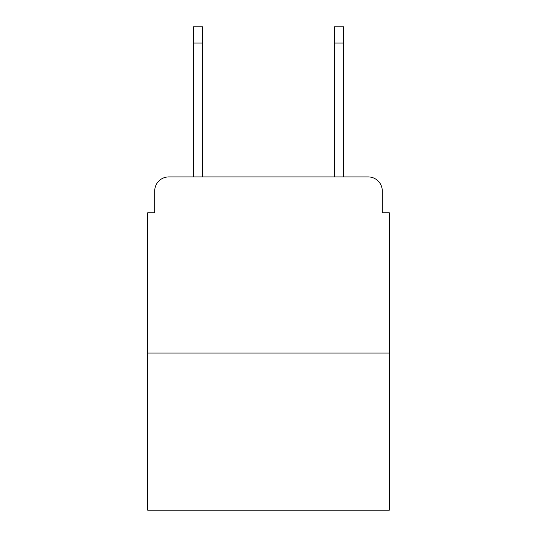 <?xml version="1.0" encoding="UTF-8"?>
<svg xmlns="http://www.w3.org/2000/svg" width="537" height="537" viewBox="0 0 537 537"><rect width="100%" height="100%" fill="white"/><g stroke="black" fill="none" stroke-linecap="round" stroke-linejoin="round"><path stroke-width="0.81" d="M154.723 191.004L154.723 212.84L154.723 191.004A14.09 14.09 0 0 1 168.813 176.915L193.468 176.915L193.468 26.85L202.63 26.85L202.63 176.915L334.37 176.915L334.37 26.85L343.532 26.85L343.532 176.915L368.187 176.915L168.813 176.915M389.325 353.044L147.675 353.044L147.675 510.15L389.325 510.15L389.325 212.84L382.277 212.84L382.277 191.004A14.09 14.09 0 0 0 368.187 176.915M147.675 353.044L147.675 212.84L154.723 212.84M382.277 212.84L382.277 191.004M193.468 43.054L202.63 43.054M343.532 43.054L334.37 43.054"/></g></svg>
